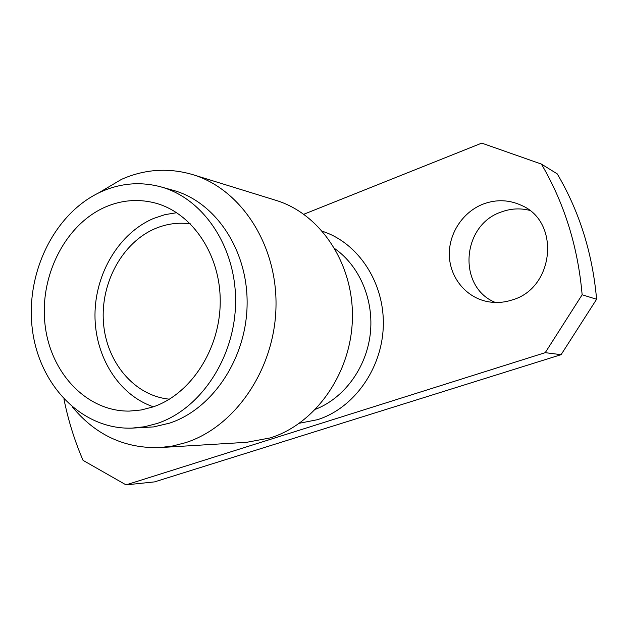 <?xml version="1.0" encoding="UTF-8"?>
<svg xmlns="http://www.w3.org/2000/svg" width="628" height="628" viewBox="0 0 628 628"><rect width="100%" height="100%" fill="white"/><g stroke="black" fill="none" stroke-linecap="round" stroke-linejoin="round"><path stroke-width="0.94" d="M529.451 210.302C520.031 208.009 510.705 208.551 501.474 211.919C461.517 224.91 457.231 287.145 495.351 302.476M483.576 203.919C496.536 199.233 509.182 199.728 521.507 205.403C560.631 221.833 554.281 288.048 512.393 299.878C503.609 302.774 494.848 303.261 486.111 301.314C465.136 296.549 449.797 276.94 449.318 255.094C448.761 233.239 463.048 211.652 483.576 203.919M299.454 423.233L317.415 419.7C353.909 408.333 382.342 368.565 383.308 325.461C384.43 282.357 358.101 242.84 322.509 231.316M72.762 407.415C95.958 435.235 125.035 448.62 159.975 447.583L246.78 442.293L270.166 437.928C315.546 423.931 351.413 373.173 352.41 318.223C353.643 263.265 320.107 213.661 275.849 200.316L192.772 174.623C168.54 167.527 144.785 169.105 121.518 179.341L98.517 192.984M159.975 447.583L172.763 445.974L185.448 442.709C234.982 427.032 274.664 369.468 275.982 307.171C277.568 244.857 240.901 189.083 192.772 174.623M131.841 428.131L153.585 426.914L169.576 423.139C212.649 409.04 246.623 358.266 247.118 304.038C247.856 249.787 215.326 201.784 173.147 190.308L160.823 186.854C140.696 181.5 120.961 183.062 101.61 191.548C54.989 212.311 25.481 272.12 32.216 328.24C38.583 384.399 81.302 429.772 131.841 428.131L144.503 426.757L157.055 423.5C200.615 409.189 235.037 357.544 235.579 302.382C236.348 247.212 203.448 198.448 160.823 186.854M153.091 406.905C190.826 394.196 220.232 349.129 220.224 301.495C220.436 253.845 191.485 212.076 154.307 202.797C137.673 198.723 121.337 200.136 105.316 207.052C65.312 224.541 39.564 275.661 44.965 323.985C50.052 372.349 86.248 411.607 129.29 411.097L141.245 409.974L153.091 406.905M176.727 212.696L164.968 214.643L153.546 218.466C119.084 233.114 95.118 273.423 94.977 314.887C94.773 356.335 118.59 395.091 153.405 406.795M190.496 223.89C178.548 222.218 166.891 223.741 155.516 228.466C122.389 242.337 100.362 282.961 103.455 322.572C106.344 362.191 134.329 395.883 169.434 399.173M315.68 409.22C344.003 398.081 366.148 368.196 370.214 334.386C374.272 300.577 359.836 266.296 334.959 248.766M545.237 352.661L582.14 294.775C577.948 246.843 564.376 203.276 541.407 164.081L557.264 173.885C579.432 211.55 592.542 253.343 596.6 299.266L561.087 354.679L545.237 352.661L126.04 484.879L83.053 460.363C74.591 440.699 68.224 420.305 63.97 399.18M303.826 214.242L481.755 143.121L541.407 164.081M561.087 354.679L154.559 481.888L126.04 484.879M582.14 294.775L596.6 299.266"/></g></svg>
